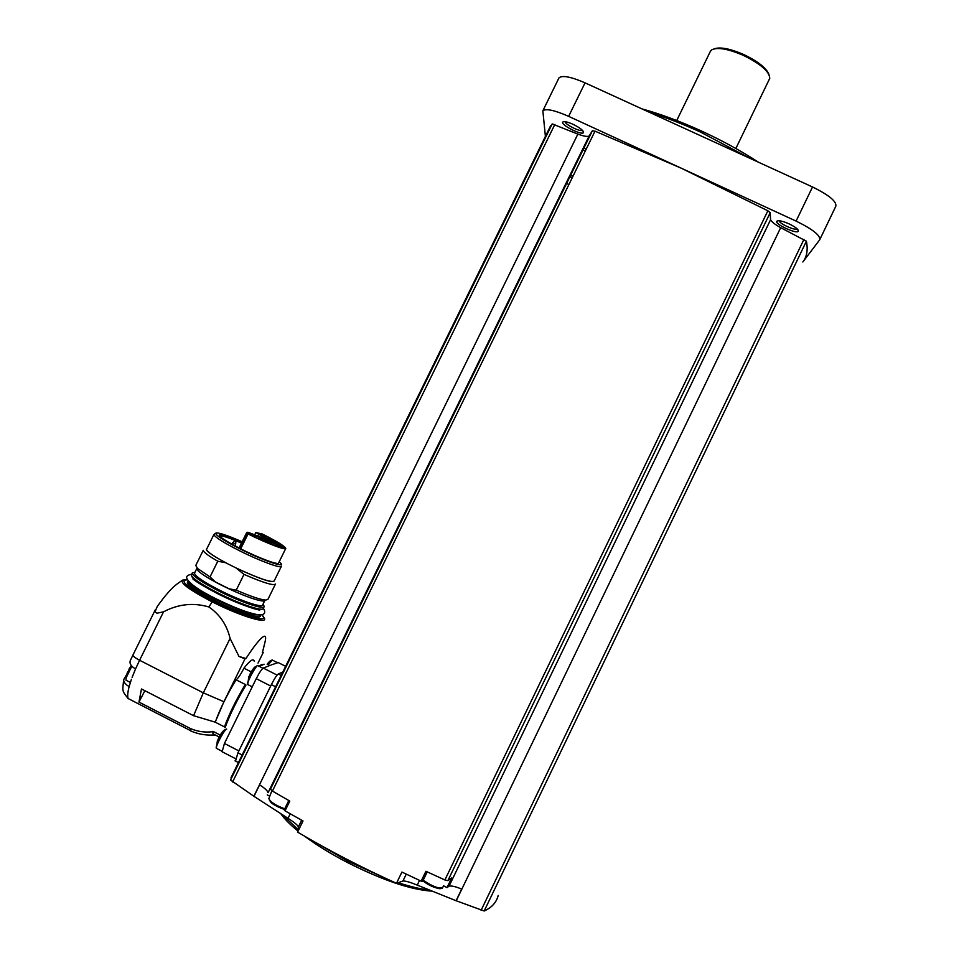 <?xml version="1.0" encoding="UTF-8"?>
<svg xmlns="http://www.w3.org/2000/svg" width="959" height="959" viewBox="0 0 959 959"><rect width="100%" height="100%" fill="white"/><g stroke="black" fill="none" stroke-linecap="round" stroke-linejoin="round"><path stroke-width="1.44" d="M219.395 535.805C221.949 535.398 229.321 537.831 241.488 543.094M263.03 536.776L267.405 539.737L247.997 532.269L246.775 532.401L248.057 533.947C266.518 543.25 286.393 550.802 285.782 548.392C284.739 546.162 276.995 541.391 262.538 534.103L255.825 532.473L263.03 536.776L262.286 538.275M285.674 548.632L278.625 562.945C279.141 565.546 259.158 558.186 240.697 548.86L239.582 548.2C228.482 542.494 221.757 538.371 219.407 535.817C218.208 533.072 225.725 535.17 241.968 542.123M279.213 561.746L280.867 563.305C285.482 568.219 262.61 560.296 240.301 549.028C222.308 539.785 214.241 534.415 216.099 532.916C219.515 532.724 228.194 535.673 242.148 541.775M281.443 566.194C282.006 569.107 259.913 561.039 239.294 550.634C223.207 542.422 214.732 537.052 213.881 534.523L215.583 533.276M281.299 566.493L274.154 581.01C271.361 582.832 258.57 578.433 235.794 567.824L227.894 563.868C214.121 556.568 206.988 551.761 206.509 549.435L206.676 549.099M235.794 567.824L244.006 574.381L236.25 590.121L229.117 588.814L215.343 581.885L210.033 576.934L197.41 568.351L195.84 565.307M274.358 580.603C273.783 583.599 261.699 579.727 238.096 568.975M275.485 583.983C273.83 585.973 263.341 582.772 244.006 574.381M275.305 584.343L267.957 599.291L265.763 600.094C260.392 599.675 250.551 596.354 236.25 590.121M195.648 565.69L203.272 550.286C203.368 552.048 208.199 555.693 217.789 561.231L225.605 562.717C210.644 554.566 204.399 549.891 206.88 548.692M225.605 562.717L227.894 563.868M217.789 561.231L210.033 576.934M265.104 600.334L263.006 601.065C254.914 600.082 241.248 594.892 222.008 585.493C210.285 579.524 202.385 574.705 198.321 571.037L197.027 567.98M198.285 570.929L196.787 568.567L194.677 572.835M264.924 600.394L263.186 601.005M264.876 600.406L262.694 604.853C262.982 608.354 240.445 600.802 219.695 590.241C203.536 581.897 195.133 576.227 194.497 573.218M263.018 604.206L264.252 606.424C264.564 610.14 240.769 602.18 218.832 591.02C201.762 582.209 192.891 576.203 192.22 573.026L195.001 572.187M181.85 580.615L177.295 583.815C171.745 587.915 165.056 595.515 157.204 606.591L155.07 611.65L156.952 613.221L163.545 611.818C178.314 604.026 193.442 602.42 208.918 606.987C219.863 614.527 226.923 625.016 230.088 638.442L203.308 692.842L193.562 715.69L215.26 722.187L224.478 726.922C229.249 713.796 236.19 699.65 245.312 684.498L245.995 685.026C236.909 700.214 229.944 714.407 225.101 727.617M156.952 613.221L155.07 611.65M230.088 638.442L238.947 656.412L244.989 658.869L223.915 701.736L215.152 722.247M244.989 658.869L245.936 658.533C257.072 641.319 268.352 628.229 265.044 641.931L262.37 652.815L263.222 652.516L258.019 663.101M254.195 661.159C253.344 658.15 249.927 660.487 243.958 668.183C240.661 674.633 238.036 678.504 236.082 679.799C226.911 694.915 219.971 709.049 215.26 722.187M263.222 652.516L262.574 652.084M131.419 679.284L129.153 686.548C125.605 684.594 123.759 682.34 123.627 679.787L126.828 674.297M132.989 654.913L130.172 660.895C129.441 663.784 131.227 666.457 135.555 668.914L132.126 677.366M236.082 679.799L245.312 684.498M243.958 668.183L251.186 671.863M264.073 664.215L259.421 666.481M271.217 664.935L278.194 662.561M144.869 690.696L138.959 702.084L190.505 728.588L190.745 730.938L193.574 732.077M138.959 702.084L141.476 688.958L193.562 715.69M215.14 734.894L212.97 733.779L212.934 731.321L213.198 735.014L215.379 735.014M212.742 731.693C205.034 732.652 197.626 731.621 190.505 728.588M212.934 731.321L220.222 735.062M222.128 751.772L224.43 743.465L256.245 678.672C259.278 672.727 261.627 669.19 263.293 668.075L270.174 665.342M235.542 761.086L237.928 752.827L271.373 684.63C274.406 678.66 276.719 675.112 278.326 673.961L282.845 671.995M546.282 135.974L552.192 123.903L577.857 134.104L253.871 796.258L230.556 780.063L234.703 770.197M572.955 124.262C567.524 121.877 564.144 121.134 562.813 122.021C559.912 124.526 581.981 135.818 583.468 132.594C583.599 130.592 580.099 127.823 572.955 124.262M284.26 809.792L285.039 810.846L289.798 801.089L272.428 791.055L270.45 789.197L271.924 785.265L268.029 792.733L589.102 136.058L592.374 130.76L595.012 131.155L681.513 168.316L796.09 221.085C812.836 229.321 820.688 235.59 819.645 239.894L802.839 261.987C806.915 256.748 808.101 249.82 806.399 241.212L780.674 227.679C775.088 224.574 771.707 221.925 770.556 219.743L770.197 212.694L767.859 210.776L681.513 168.316L568.639 116.351L585.05 82.846L812.525 186.969C829.247 195.204 836.991 201.666 835.769 206.365L819.945 239.282M545.407 136.382L542.854 110.776C546.031 108.343 554.626 110.201 568.639 116.351M589.102 136.058C587.268 136.849 583.528 136.202 577.857 134.104M558.689 78.494L559.001 77.847C562.334 75.102 571.025 76.768 585.05 82.846M789.053 223.855C782.628 221.073 778.576 220.174 776.886 221.169C773.889 223.783 796.809 234.499 798.344 231.203C798.619 229.477 795.514 227.031 789.053 223.855M568.879 184.596L566.625 183.421M572.283 177.643L569.826 176.876M572.919 176.336L570.641 175.197M586.297 148.969L583.827 148.225M585.41 150.779L582.868 150.191M779.235 220.774C779.008 223.543 795.167 230.879 797.241 228.937M565.103 121.685C564.923 124.442 580.375 132.138 582.437 130.316M498.201 895.466C496.45 902.431 491.775 907.61 484.163 911.002L456.088 900.729L461.699 889.101C455.753 886.607 451.545 885.613 449.076 886.116L447.014 887.626L451.713 877.893L447.877 880.638L444.88 879.966L425.916 871.275L421.145 881.141L422.715 881.201L427.223 871.875M285.039 810.846L303.02 820.976L297.59 832.112L298.381 826.946C297.769 825.208 294.317 822.331 288.036 818.327L253.979 796.33L259.577 784.894C264.732 788.118 267.561 790.731 268.029 792.733M406.256 874.129L402.936 881.009L396.487 883.287C362.394 867.943 329.428 850.885 297.59 832.112M396.487 883.287L401.917 872.067L421.145 881.141M423.207 880.194C432.353 886.428 438.814 888.885 442.59 887.578L443.717 885.684M444.089 886.104L447.014 887.626M267.237 794.855L269.755 796.246M449.076 886.116L770.556 219.743M456.22 900.777L780.674 227.679M456.088 900.729L417.249 885.109C410.116 882.184 405.345 880.818 402.936 881.009M749.986 158.343L700.454 132.042C682.688 123.939 665.714 117.382 649.543 112.371M758.461 162.227C741.403 151.042 722.295 140.601 701.137 130.868C679.967 121.242 660.212 113.905 641.847 108.846M735.841 148.501L769.753 78.362C769.514 71.553 760.583 63.833 742.973 55.202C727.605 48.693 717.116 46.943 711.506 49.952L710.199 51.714M768.986 74.478C766.397 68.005 757.886 61.304 743.441 54.387C730.051 48.657 720.341 46.787 714.335 48.789M419.539 880.386L417.249 885.109M290.241 813.807L288.036 818.327M301.653 820.221L298.381 826.946M217.897 739.988L219.036 737.123C221.829 732.125 224.118 729.547 225.916 729.355M249.256 676.143L250.431 673.206C255.322 665.342 254.423 667.716 257.048 665.786M131.815 666.157L126.144 677.821L126.013 680.219L126.804 680.626M128.986 669.142L130.208 667.272M127.02 673.602L127.655 671.839M238.947 656.412L245.936 658.533M215.343 581.885L229.117 588.814M278.002 543.321L268.292 539.605C267.861 540.564 284.523 548.44 284.14 547.098L278.002 543.321M274.022 543.393L264.157 539.641C263.725 540.624 280.603 548.584 280.22 547.217L274.022 543.393M258.091 536.8L248.045 532.976C247.614 533.983 264.648 541.991 264.252 540.612L258.091 536.8M267.561 536.812L257.863 533.108C257.444 534.043 273.974 541.835 273.591 540.528L267.561 536.812M234.895 541.356L235.866 541.679L234.895 541.356M227.139 541.391L227.81 541.799M258.582 534.343L257.659 536.213M264.061 606.831L263.341 608.294C263.641 612.034 239.822 604.098 217.885 592.938C200.815 584.115 191.944 578.109 191.297 574.897L191.5 574.501M258.283 609.193C248.849 607.311 235.351 602.036 217.777 593.393C203.907 586.297 195.372 580.854 192.16 577.09M248.992 612.573C239.259 609.552 228.014 604.865 215.26 598.512M259.925 614.839C253.464 615.666 238.455 610.392 214.888 599.003C198.285 590.432 189.438 584.439 188.348 581.034M260.117 614.839L259.829 615.438C260.069 619.286 236.19 611.47 214.265 600.286C197.194 591.451 188.348 585.386 187.748 582.089L187.952 581.669M259.901 615.282C263.257 620.869 237.88 613.029 213.893 600.79C193.478 590.097 184.859 583.671 188.024 581.514M261.687 614.707C271.996 624.129 242.687 616.158 212.934 600.945C187.005 587.172 178.542 580.111 187.52 579.799M208.918 606.987L212.143 601.844C240.409 616.277 269.695 624.992 263.977 617.668L262.478 615.57M212.143 601.844C189.403 589.941 179.573 582.676 182.642 580.051L187.508 579.775M163.545 611.818L139.594 660.26L203.308 692.842L223.915 701.736M155.406 609.6L132.917 655.069C132.953 656.196 135.183 657.934 139.594 660.26L135.555 668.914M129.153 686.548C127.667 692.254 127.331 696.258 128.158 698.548L131.599 700.322M261.939 664.419L258.846 666.193M256.245 678.672L270.69 686.021M224.43 743.465L238.875 750.897M271.373 684.63L275.365 686.656M237.928 752.827L241.92 754.877M230.556 780.063L552.192 123.903M796.09 221.085L812.525 186.969M272.428 791.055L595.012 131.155M592.386 130.748L270.45 789.197L592.374 130.76M444.88 879.966L767.859 210.776M447.877 880.638L770.197 212.694M481.082 910.343L803.954 239.354M484.163 911.002L806.399 241.212M232.569 782.017L554.865 124.406M384.02 877.581L347.985 861.23L317.405 843.5M297.985 829.523L282.821 815.03M429.069 889.976C420.677 889.113 410.392 886.679 398.213 882.688M269.011 798.2L268.856 798.571C270.294 801.976 275.593 805.392 284.727 808.809M269.431 799.986C270.906 803.258 275.904 806.411 284.415 809.456C277.367 806.783 272.847 804.397 270.858 802.323L268.856 798.571L271.888 790.731M422.907 880.806C430.627 886.404 436.645 888.885 440.948 888.226M278.326 673.961L281.179 675.4M263.293 668.075L277.115 675.088M277.762 662.345L285.626 666.325M277.223 662.561L272.728 660.283C272.368 659.396 271.001 660.823 268.628 664.575M272.344 659.984L268.4 664.515M226.708 729.104C224.778 728.864 215.523 745.958 216.338 748.296L216.878 748.571M226.648 729.116L226.576 729.104C225.245 728.025 216.578 743.189 216.183 747.349L216.542 748.404M262.946 668.279L258.223 665.882C257.875 662.082 246.835 681.657 247.71 684.534L248.273 684.81M257.779 665.546L257.719 665.534C256.377 664.443 247.937 679.38 247.554 683.563L247.734 684.63M246.859 533.216L239.498 548.152M246.775 532.401L239.103 547.961L246.775 532.389M248.057 533.947L240.697 548.86M235.878 541.727L235.65 544.065L232.593 542.614M255.825 532.473L254.662 534.834M213.881 534.523L206.509 549.435M263.006 601.065L265.763 600.094M198.321 571.037L197.41 568.351M192.22 573.026L191.297 574.897C191.812 578.505 200.635 584.654 217.753 593.381C239.079 604.122 262.059 612.202 263.234 608.581M192.927 578.996C196.068 581.777 204.303 586.668 217.609 593.693C240.601 605.309 258.978 610.475 259.805 609.96M191.584 574.309C187.137 575.028 185.698 576.671 187.257 579.236C190.601 584.379 199.832 590.72 214.948 598.284C226.815 604.11 237.197 608.557 246.079 611.626C254.219 614.156 259.182 615.222 260.956 614.803C264.936 614.443 265.751 612.25 263.377 608.21M188.3 580.962L187.916 581.741M190.673 730.71L128.158 698.548C121.361 690.144 122.704 691.007 123.627 679.787M190.745 730.938C197.89 734.055 205.37 735.421 213.198 735.014M212.97 733.779L219.132 736.944M230.963 777.845L550.622 125.761M542.854 110.776L559.001 77.847M778.133 220.75L776.886 221.169M797.66 229.369L798.344 231.203M564.012 121.625L562.813 122.021M582.856 130.772L583.468 132.594M280.819 813.747C284.439 818.914 290.097 824.632 297.769 830.902M304.614 836.224C316.83 845.251 331.095 854.013 347.422 862.513C382.509 880.194 410.692 889.748 431.97 891.151M710.607 50.887L676.718 120.522M288.791 800.501L284.224 809.852M422.895 880.83C427.702 884.678 433.156 887.291 439.234 888.669C441.404 888.729 442.519 888.37 442.59 887.578M235.039 760.835L238.419 762.573M221.601 751.496L235.47 758.641M271.673 660.2C270.402 660.463 268.904 661.842 267.165 664.299M217.429 740.432L216.338 748.296L221.601 751.005M248.837 676.491L247.71 684.534L252.241 686.836M126.013 680.219L130.352 682.448M131.407 665.69L129.945 667.632M126.144 677.821L129.345 668.543M234.308 540.984L231.85 544.101M235.65 544.077L234.835 545.731"/></g></svg>

